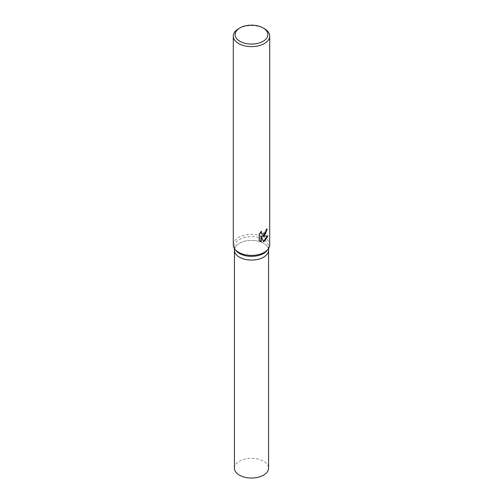 <?xml version="1.0" encoding="UTF-8"?>
<svg xmlns="http://www.w3.org/2000/svg" width="503" height="503" viewBox="0 0 503 503"><rect width="100%" height="100%" fill="white"/><g stroke="black" fill="none" stroke-linecap="round" stroke-linejoin="round"><path stroke-width="0.38" stroke-dasharray="2.52 1.89" d="M235.913 250.525A17.071 9.859 180 0 1 234.429 246.501A17.071 9.859 180 0 1 239.428 239.529A17.071 9.859 180 0 1 258.033 237.391A17.071 9.859 180 0 1 268.571 246.501A17.071 9.859 180 0 1 267.087 250.525M263.572 257.184A17.071 9.859 180 0 1 244.967 259.322A17.071 9.859 180 0 1 234.429 250.217A17.071 9.859 180 0 1 239.428 243.245A17.071 9.859 180 0 1 258.033 241.113A17.071 9.859 180 0 1 268.571 250.217L268.571 250.287M233.291 244.892A18.209 10.513 180 0 1 238.623 237.454A18.209 10.513 180 0 1 258.467 235.178A18.209 10.513 180 0 1 269.709 244.892M266.923 229.355L266.936 228.827A17.756 10.249 180 0 1 265.735 229.89L265.521 231.267L261.9 234.134M265.735 229.89L266.062 230.078M260.975 231.921L261.214 231.166L258.988 233.794L258.988 240.396L259.334 240.591M258.988 233.794L259.334 233.996M261.214 231.166L261.541 231.355M266.936 228.827L267.269 229.022M267.508 236.052L267.596 235.731L262.076 236.14M258.988 240.39L260.076 241.201M260.925 236.184L263.308 241.434M263.088 241.503L263.409 241.691M267.596 235.731L267.942 235.926M238.623 28.665A18.209 10.513 180 0 1 264.377 28.665M234.429 468.18A17.071 9.859 180 0 1 239.428 461.213A17.071 9.859 180 0 1 258.033 459.076A17.071 9.859 180 0 1 268.571 468.18M234.429 250.287L234.429 250.217A17.071 9.859 180 0 1 239.428 243.245A17.071 9.859 180 0 1 258.033 241.113A17.071 9.859 180 0 1 268.571 250.217M234.429 248.551L234.429 246.501M260.246 241.302L259.906 241.113M268.571 248.551L268.571 246.501"/><path stroke-width="0.75" d="M263.088 27.923L264.377 28.665A18.209 10.513 180 0 1 269.709 36.097L269.709 244.892A18.209 10.513 180 0 1 268.124 249.18L267.087 250.525A17.071 9.859 180 0 1 263.572 253.468A17.071 9.859 180 0 1 235.913 250.525L234.876 249.18A18.209 10.513 180 0 1 233.291 244.892L233.291 36.097A18.209 10.513 180 0 1 238.623 28.665L239.912 27.923A16.392 9.463 180 0 1 263.088 27.923A16.392 9.463 180 0 1 263.088 41.303A16.392 9.463 180 0 1 239.912 41.303A16.392 9.463 180 0 1 239.912 27.923L238.623 28.665M263.572 257.184A17.071 9.859 180 0 0 268.571 250.217A17.071 9.859 180 0 1 263.572 257.184A17.071 9.859 180 0 1 244.967 259.322A17.071 9.859 180 0 1 234.429 250.217L234.429 248.551M268.124 249.18A18.209 10.513 180 0 1 264.377 252.324A18.209 10.513 180 0 1 234.876 249.18M264.377 235.599L262.396 236.328L267.942 235.926L264.377 241.289L263.409 241.691L261.252 236.372L261.252 241.723L259.334 240.591L259.334 233.996L261.541 231.355L261.246 232.663L262.057 234.241L264.377 233.826L265.848 231.455L266.062 230.078A18.209 10.513 0 0 0 267.269 229.022L264.377 235.599M269.709 36.097A18.209 10.513 180 0 1 264.377 43.535A18.209 10.513 180 0 1 244.533 45.811A18.209 10.513 180 0 1 233.291 36.097M266.923 229.355L265.477 233.876L262.076 236.14L262.396 236.328M261.9 234.134L261.132 233.417L260.975 231.921M260.076 241.201L260.925 241.528L260.925 236.184L261.252 236.372M263.308 241.434L267.508 236.052M260.925 241.528L261.252 241.723M268.571 250.287L268.571 468.18A17.071 9.859 180 0 1 263.572 475.153A17.071 9.859 180 0 1 244.967 477.29A17.071 9.859 180 0 1 234.429 468.18L234.429 250.287M262.057 234.241L261.73 234.052M268.571 250.217L268.571 248.551"/></g></svg>
